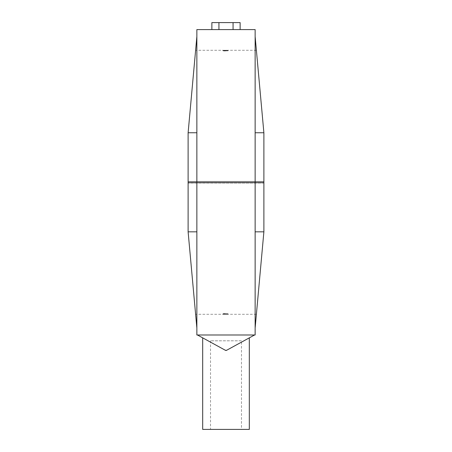 <?xml version="1.0" encoding="UTF-8"?>
<svg xmlns="http://www.w3.org/2000/svg" width="452" height="452" viewBox="0 0 452 452"><rect width="100%" height="100%" fill="white"/><g stroke="black" fill="none" stroke-linecap="round" stroke-linejoin="round"><path stroke-width="0.34" stroke-dasharray="2.26 1.69" d="M255.143 231.831L255.143 182.292L196.857 182.292L263.883 182.292L188.117 182.292L196.857 182.292L196.857 334.983L255.143 334.983L255.143 231.831L263.883 231.831L255.143 327.994M197.445 334.983L254.555 334.983L197.445 334.983L225.441 350.311L226.559 350.311L254.555 334.983M225.441 350.311L202.688 337.859L225.441 350.311A1.164 1.164 0 0 0 226.559 350.311L225.441 350.311L226.559 350.311L249.312 337.859L226.559 350.311M241.481 340.814L210.519 340.814L241.481 340.814L241.481 429.4L210.519 429.4L241.481 429.4M202.688 429.4L249.312 429.4M196.857 231.831L188.117 231.831L196.857 327.994M188.117 231.831L188.117 182.292L263.883 182.292L263.883 181.416L188.117 181.416L188.117 132.752L196.857 36.589L196.857 29.595L255.143 29.595L255.143 182.292L263.883 182.292L263.883 231.831M227.989 313.812L226.87 313.807L226.87 314.27L227.989 314.27L223.005 314.27L228.113 314.281L223.005 314.281L226.87 314.281L226.87 313.812L227.989 313.812L227.989 314.27M226.87 313.824L226.373 313.812L226.373 314.264L226.373 313.767L224.26 313.807L224.26 314.264L226.373 314.225M224.26 313.807L226.373 313.767M226.373 314.264L224.26 314.264M226.87 313.807L223.005 313.812L226.373 313.812L226.373 314.27M223.005 313.812L223.005 314.27L223.005 313.812M226.87 313.733L226.87 314.191M228.051 314.293L228.051 313.835L227.644 313.829L227.644 314.293L227.243 314.293L228.051 314.293L227.644 314.293M225.667 313.677L225.746 314.202L227.989 314.219L223.13 314.219L223.203 313.671L224.435 313.62L225.667 313.677L225.746 314.202M225.746 313.744L227.989 313.744L227.989 314.202M224.435 313.62L224.435 314.078L225.667 314.134M223.203 313.671L223.203 314.129L224.435 314.078M223.633 314.163L225.26 314.168L223.633 314.163L223.633 313.705L225.26 313.711L223.633 313.705M223.633 314.202L223.633 313.744M225.249 314.202L225.249 313.744M225.26 314.168L225.26 313.711M227.989 313.744L223.13 313.761M227.989 313.761L227.989 314.219M223.508 313.824L227.616 313.824L223.508 313.824L223.508 314.281L225.559 314.293L225.559 313.835M225.559 314.293L223.508 314.281M226.78 314.259L226.78 313.801M227.616 314.281L227.616 313.824M225.565 313.784L223.005 313.824L225.565 313.784M255.143 132.752L263.883 132.752L263.883 181.416L188.117 181.416L188.117 182.292L263.883 182.292L188.117 182.292L196.857 182.292L196.857 36.589M240.131 29.595L233.068 29.595L233.068 22.6L233.068 29.595L240.131 29.595L240.131 22.6L211.869 22.6L218.932 22.6L218.932 29.595L211.869 29.595L240.131 29.595L211.869 29.595L218.932 29.595L218.932 22.6L211.869 22.6L211.869 29.595M233.068 22.6L233.068 29.595M218.932 22.6L218.932 29.595M263.883 132.752L255.143 36.589M188.117 132.752L196.857 132.752M227.989 50.765L226.87 50.777L227.989 50.765L227.989 50.313L223.005 50.308L226.373 50.308L226.373 50.816L224.26 50.777L226.87 50.754L226.87 50.313L227.989 50.313M226.87 50.754L226.87 50.387M226.87 50.844L223.005 50.765L223.005 50.308L223.005 50.765L226.373 50.765M227.243 50.743L228.051 50.743L227.243 50.743L227.243 50.285L227.644 50.285L227.243 50.285M227.644 50.743L227.644 50.285L228.051 50.285L227.644 50.291M225.565 50.794L223.005 50.76L228.113 50.296L223.005 50.296L225.565 50.336M228.113 50.76L228.113 50.296M226.78 50.777L223.508 50.76L226.78 50.777M223.005 50.76L223.005 50.296M225.565 50.743L225.565 50.285M225.746 50.833L225.746 50.375L227.989 50.375L223.13 50.364L223.13 50.822L227.989 50.822L227.989 50.364L227.989 50.822L224.435 50.957L223.203 50.906L223.203 50.449L225.746 50.375M223.633 50.415L225.26 50.409L225.26 50.873L223.633 50.873L225.26 50.873L225.26 50.409L223.633 50.415L223.633 50.873M224.435 50.471L224.435 50.935M223.13 50.856L223.203 50.449M226.373 50.308L226.87 50.308M223.508 50.296L227.616 50.296L223.508 50.296M263.883 183.162L188.117 183.162L263.883 183.162M210.519 340.814L210.519 429.4M256.386 314.298L195.614 314.298M256.386 50.285L195.614 50.285"/><path stroke-width="0.68" d="M263.883 183.162L263.883 231.831L255.143 231.831L255.143 182.292L263.883 182.292L263.883 183.162M188.117 231.831L188.117 182.292L196.857 182.292L196.857 327.994L188.117 231.831L196.857 231.831M197.445 334.983L225.441 350.311A1.164 1.164 0 0 0 226.559 350.311L254.555 334.983M225.441 350.311L226.559 350.311M249.312 337.859L249.312 429.4L202.688 429.4L202.688 337.859M255.143 231.831L255.143 334.983L196.857 334.983L196.857 327.994M255.143 36.589L255.143 29.595L196.857 29.595L196.857 36.589L188.117 132.752L188.117 182.292L263.883 182.292L263.883 132.752L255.143 36.589L255.143 132.752L263.883 132.752M255.143 327.994L263.883 231.831M211.869 29.595L211.869 22.6L240.131 22.6L240.131 29.595M233.068 22.6L233.068 29.595M218.932 22.6L218.932 29.595M196.857 36.589L196.857 182.292L255.143 182.292L255.143 132.752M188.117 132.752L196.857 132.752"/></g></svg>
